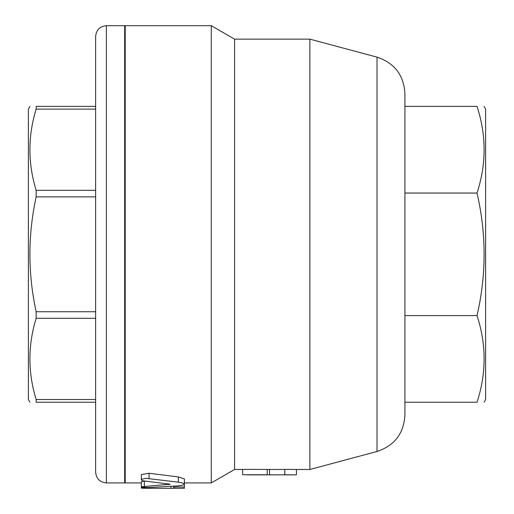 <?xml version="1.0" encoding="UTF-8"?>
<svg xmlns="http://www.w3.org/2000/svg" width="514" height="514" viewBox="0 0 514 514"><rect width="100%" height="100%" fill="white"/><g stroke="black" fill="none" stroke-linecap="round" stroke-linejoin="round"><path stroke-width="0.77" d="M246.521 474.852L296.43 474.852L284.782 474.743L296.43 474.852L296.43 469.475L309.878 469.475L309.878 39.148L377.019 57.138L377.019 451.485C394.508 445.644 403.811 433.52 404.923 415.113L404.923 93.509C403.811 75.102 394.508 62.978 377.019 57.138M267.203 469.366L267.203 474.743L242.64 474.743L242.64 469.366L269.535 469.455L269.535 474.833L284.782 474.833L284.782 469.366L296.43 469.475M269.535 469.455L284.782 469.455M144.37 486.482L141.915 486.777L141.575 487.208L147.929 487.542L178.339 485.852L183.003 485.158L184.385 484.22L183.003 483.154L179.219 482.286L145.655 478.283L141.626 479.311L141.459 480.076L142.943 480.802L170.179 484.22L144.37 486.482L144.37 481.149L144.852 481.117M141.35 488.133L141.35 481.695L144.37 481.149M141.35 479.787L141.35 474.602L149.086 473.259L178.339 476.934L184.385 478.932L184.385 487.458C184.712 486.79 173.289 486.79 173.623 487.458L173.623 488.3L146.728 488.274C139.789 488.21 139.789 488.069 146.728 487.863M149.163 473.272L141.35 474.563M184.385 488.191L184.385 487.458M173.623 486.18L173.623 487.458M29.941 402.237L28.392 399.545L28.392 109.077L29.941 106.385M95.63 402.237L36.153 402.237C27.833 402.237 27.833 402.237 36.153 402.237C27.833 402.237 27.833 402.237 36.153 402.237L36.153 399.519C27.833 372.444 27.833 345.369 36.153 318.301L36.153 311.741C27.833 273.454 27.833 235.168 36.153 196.875L36.153 190.321C27.833 163.246 27.833 136.178 36.153 109.103L36.153 106.385C27.833 106.385 27.833 106.385 36.153 106.385C27.833 106.385 27.833 106.385 36.153 106.385L95.63 106.385L95.63 109.103L36.153 109.103M95.63 190.321L36.153 190.321M95.63 196.875L36.153 196.875M95.63 311.741L36.153 311.741M36.153 399.519L95.63 399.519L95.63 318.301L36.153 318.301M95.63 254.308L95.63 472.16C96.266 478.695 99.851 482.286 106.385 482.922L106.385 25.7C99.851 26.336 96.266 29.921 95.63 36.455L95.63 254.308M106.385 25.7L124.677 25.7L124.677 482.922L106.385 482.922M477.024 315.583L404.923 315.583L404.923 106.385L477.024 106.385C486.456 106.385 486.456 106.385 477.024 106.385C486.456 106.385 486.456 106.385 477.024 106.385C486.456 135.272 486.456 164.152 477.024 193.039C486.456 233.889 486.456 274.733 477.024 315.583C486.456 344.47 486.456 373.35 477.024 402.237C486.456 402.237 486.456 402.237 477.024 402.237C486.456 402.237 486.456 402.237 477.024 402.237L404.923 402.237M484.059 106.385L485.608 109.077L485.608 399.545L484.059 402.237M404.923 193.039L477.024 193.039M234.57 39.148L234.57 469.475L211.28 482.922L211.28 25.7L234.57 39.148L309.878 39.148M211.28 25.7L125.21 25.7L125.21 482.922L141.35 482.922M178.339 476.934L178.339 482.171M149.086 473.259L149.086 478.412M168.663 483.745L168.663 484.663M146.728 487.555L146.728 488.274M170.937 486.36L170.937 488.274M173.623 488.3L184.385 488.3M125.21 92.938L124.677 92.938M125.21 415.685L124.677 415.685M377.019 451.485L309.878 469.475M234.57 469.475L242.64 469.475M184.385 482.922L211.28 482.922"/></g></svg>
